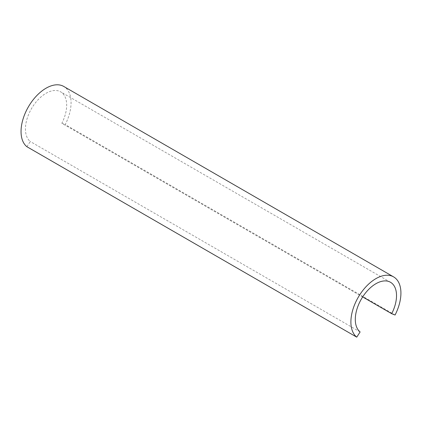 <?xml version="1.0" encoding="UTF-8"?>
<svg xmlns="http://www.w3.org/2000/svg" width="422" height="422" viewBox="0 0 422 422"><rect width="100%" height="100%" fill="white"/><g stroke="black" fill="none" stroke-linecap="round" stroke-linejoin="round"><path stroke-width="0.32" stroke-dasharray="2.11 1.58" d="M395.071 315.023L65.22 124.585A35.374 20.425 120 0 0 63.748 86.447M26.897 146.714L30.268 141.502A29.155 16.833 -60 0 1 32.13 107.573A29.155 16.833 -60 0 1 60.636 91.838A29.155 16.833 -60 0 1 61.855 123.266L362.656 296.935M360.119 331.94L30.268 141.502M61.855 123.266L65.22 124.585M390.487 282.271L60.636 91.838"/><path stroke-width="0.63" d="M393.599 276.885L63.748 86.447A35.374 20.425 120 0 0 29.16 105.547A35.374 20.425 120 0 0 26.897 146.714L356.748 337.152A35.374 20.425 -60 0 1 359.011 295.986A35.374 20.425 -60 0 1 393.599 276.885A35.374 20.425 -60 0 1 395.071 315.023L391.7 313.704A29.155 16.833 120 0 0 390.487 282.271A29.155 16.833 120 0 0 361.981 298.011A29.155 16.833 120 0 0 360.119 331.94L356.748 337.152M362.656 296.935L391.7 313.704"/></g></svg>
